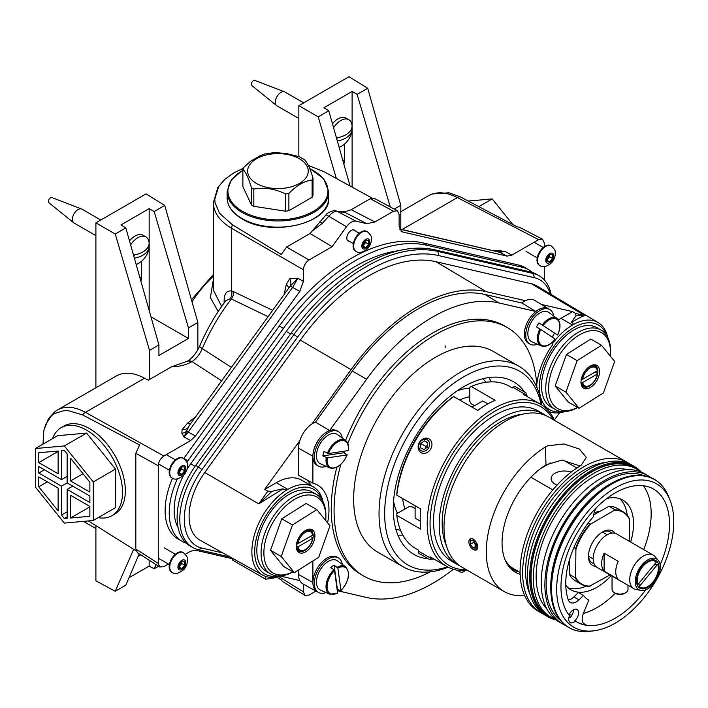 <?xml version="1.0" encoding="UTF-8"?>
<svg xmlns="http://www.w3.org/2000/svg" width="708" height="708" viewBox="0 0 708 708"><rect width="100%" height="100%" fill="white"/><g stroke="black" fill="none" stroke-linecap="round" stroke-linejoin="round"><path stroke-width="1.06" d="M178.009 364.514L171.522 366.806L148.326 380.196L144.591 378.196A59.791 34.524 -120 0 0 116.174 376.054L56.852 410.321M286.731 490.007L282.12 488.918L271.996 491.334L267.872 491.175L264.677 489.405L276.288 482.697A50.861 29.364 -60 0 1 301.723 480.174L313.29 486.856A50.861 29.364 120 0 0 287.864 489.378L286.731 490.007A50.888 29.382 120 0 0 254.34 535.106A50.888 29.382 120 0 0 262.624 575.091A50.888 29.382 120 0 0 280.005 575.967M299.82 580.587L279.952 575.993M559.541 412.773L554.346 419.968M558.426 319.91A50.861 29.364 -60 0 1 560.975 318.334L572.586 311.626L575.657 313.476L575.94 315.856L571.754 321.697L573.639 324.361L572.542 325.016A50.861 29.364 120 0 0 552.55 343.566M311.883 423.977L351.079 369.647A166.548 96.155 -60 0 1 486.175 291.652L525.38 300.714M541.301 304.396L572.586 311.626M264.677 489.405L299.82 440.695M277.828 575.967A48.87 28.214 -60 0 1 255.101 545.346A48.87 28.214 -60 0 1 288.183 492.441A48.87 28.214 -60 0 1 321.866 499.689M322.954 501.547A50.861 29.364 120 0 0 313.29 486.856M562.506 411.605A48.87 28.214 -60 0 1 539.381 387.303A48.87 28.214 -60 0 1 575.011 326.848A48.87 28.214 -60 0 1 606.552 335.327M549.045 411.543A50.861 29.364 120 0 0 564.674 411.614M607.65 337.212A50.888 29.382 120 0 0 598.189 322.591A50.888 29.382 120 0 0 573.639 324.361M355.239 230.923A6.292 3.637 120 0 0 351.265 230.392A6.292 3.637 120 0 0 346.814 238.1A6.292 3.637 120 0 0 349.265 241.278M168.398 564.037L163.884 566.639L159.804 566.975L158.256 563.382L158.256 465.784C158.592 461.634 160.468 458.386 163.884 456.014L190.62 440.588L195.461 436.022L299.794 291.43L303.396 281.35L303.396 269.748C303.741 265.606 305.617 262.358 309.033 259.986L332.087 246.685L346.495 226.719A11.771 6.797 -60 0 1 356.036 221.206L366.797 223.693L374.886 221.967L393.498 211.232L397.409 210.798L399.126 214.48L399.126 226.082L401.755 231.64L402.737 232.003L507.061 256.119L511.911 255.092L538.638 239.658L542.514 239.207L544.275 242.915L544.275 246.685M544.275 266.659L544.275 279.881M233.861 559.055L195.461 550.178L190.62 551.213L185.354 554.249M315.972 591.065L309.033 595.074L304.98 595.428L303.396 591.817L303.396 584.162M528.655 269.704A61.923 35.754 -60 0 0 522.805 267.412L427.296 245.331L423.207 242.968L518.725 265.058A61.923 35.754 -60 0 1 524.566 267.341L528.655 269.704A61.923 35.754 -60 0 1 532.345 272.421M186.248 543.16A61.923 35.754 -60 0 1 182.044 541.319L177.965 538.956A61.923 35.754 -60 0 1 172.531 478.227M183.744 458.501A61.923 35.754 -60 0 1 183.806 458.412L279.324 326.043A177.381 102.412 120 0 1 423.207 242.968M195.55 416.879L187.717 422.995L182.089 429.641L181.832 433.252L184.053 436.978L188.231 432.048L292.608 287.395L297.873 278.244L289.722 278.74A7.576 6.239 -120.6 0 1 290.068 286.289L297.873 278.244L303.396 281.35M397.409 210.798L374.16 198.284L370.266 198.736L351.239 209.718L345.185 211.639L341.141 211.754M326.149 214.754L310.077 233.49L286.598 247.039L281.28 254.455L232.383 224.763L219.453 213.143L215.064 202.718L214.798 199.028L218.63 186.62L225.047 179.142L233.667 172.964L243.348 168.23M308.219 165.398L324.158 171.779L372.019 198.045M311.37 231.693L322.237 223.401L328.574 216.551C331.645 212.807 334.583 211.108 337.389 211.462L344.92 212.365L345.185 211.639M366.797 223.693L344.92 212.365A7.974 7.779 -100.1 0 0 342.327 211.727M341.699 212.161A7.974 7.045 -80.8 0 0 339.955 211.603A7.974 7.045 -80.8 0 0 339.937 211.603L335.627 210.904A7.974 7.045 -80.8 0 0 335.344 210.869M356.036 221.206L337.389 211.462A7.974 7.045 -80.8 0 0 335.627 210.904C335.034 209.665 326.583 212.789 326.149 214.719L346.495 226.719M322.237 223.401L319.989 221.622M332.087 246.685L310.077 233.49M276.306 576.914L281.28 579.923L282.545 581.551L304.98 595.428M42.984 444.155L43.816 430.853L45.631 424.596L51.463 415.764L54.074 413.693L65.163 410.286L67.03 410.304L82.562 414.888L139.582 444.978L135.821 453.288L135.821 549.054L137.37 552.647L159.804 566.975M136.069 550.824L88.394 520.938M144.591 378.196L85.447 412.339C74.588 406.507 65.26 405.711 57.454 409.95M542.514 239.207L519.291 227.171L517.283 226.914L460.253 196.824L448.81 192.709M550.293 293.979A58.737 33.913 120 0 0 534.336 277.695L438.827 255.615A174.195 100.571 120 0 0 297.528 337.194L202.01 469.563A58.737 33.913 120 0 0 202.01 548.134L222.958 552.975M534.336 277.695L533.381 273.518L437.863 251.437A177.381 102.412 120 0 0 293.979 334.503L291.298 332.964L195.789 465.333A61.923 35.754 120 0 0 189.939 545.877L192.62 547.417A61.923 35.754 -60 0 1 198.461 466.873L293.979 334.503L297.528 337.194M438.827 255.615L437.863 251.437L435.19 249.889L530.699 271.969A61.923 35.754 120 0 1 536.549 274.261L539.222 275.801A61.923 35.754 -60 0 1 551.151 294.493M486.175 291.652L436.075 261.739A167.415 96.66 120 0 0 300.272 340.141L204.762 472.51A51.958 30.002 120 0 0 200.081 540.222L262.624 575.091M436.075 261.739L531.593 283.82A51.958 30.002 -60 0 1 536.717 285.864L598.189 322.591M195.081 466.324L190.726 463.802L286.236 331.433A170.407 98.385 -60 0 1 398.79 250.65M435.19 249.889A177.381 102.412 120 0 0 291.298 332.964M427.296 245.331A177.381 102.412 120 0 0 283.412 328.406L279.324 326.043M186.832 462.271A61.923 35.754 -60 0 1 187.894 460.775L283.412 328.406M530.699 271.969L533.381 273.518A61.923 35.754 -60 0 1 539.222 275.801M190.726 463.802A54.95 31.727 120 0 0 186.965 469.431M183.602 475.342A54.95 31.727 120 0 0 178.071 527.495M182.044 541.319A61.923 35.754 -60 0 1 177.354 478.927M230.304 557.072L198.461 549.709A61.923 35.754 -60 0 1 192.62 547.417M271.996 491.334L258.73 503.848L282.519 489.184A3.982 2.142 56.7 0 1 282.12 488.918M571.613 322.237A50.932 29.409 -60 0 1 572.153 321.972A3.982 2.451 63.5 0 1 571.754 321.697M572.153 321.972C578.365 318.264 582.587 316.131 584.808 315.591L575.94 315.856M498.494 251.809L505.202 251.561L498.441 250.464A7.576 1.239 -85.3 0 1 497.83 251.65M497.635 251.721L399.569 228.932M399.631 229.118L499.671 252.243L505.202 251.561L511.911 255.092M288.36 288.253A7.576 5.23 11.9 0 0 286.315 284.315L284.306 293.873M187.717 422.995A7.576 5.018 -128 0 0 190.912 423.296M181.832 433.252A7.576 6.204 161.7 0 0 186.567 431.207L189.337 425.481L290.068 286.289A7.576 1.071 35.8 0 1 292.608 287.395L299.794 291.43M190.62 440.588L184.053 436.978L186.567 431.207A7.576 1.071 35.8 0 1 188.231 432.048L195.461 436.022M272.483 310.254L233.613 291.669A7.974 5.124 -64.5 0 1 231.374 298.98L267.925 316.573M233.613 291.669L231.702 290.97A7.974 5.779 -75.7 0 1 230.259 298.661L231.374 298.98A132.405 76.446 -60 0 0 202.293 348.566A9.965 1.673 -156.9 0 1 199.665 346.088C206.586 329.91 215.312 314.777 225.834 300.679L230.259 298.661M213.365 201.886L213.347 202.754C213.63 212.692 219.754 221.232 231.702 228.374L231.702 290.97C226.498 290.377 223.976 293.988 224.144 301.812A7.974 4.602 180 0 1 224.631 302.298M213.347 279.456L210.409 297.599L218.197 311.555M221.675 306.431L213.356 290.13M231.321 367.293L202.293 348.566C199.771 354.354 196.355 358.699 192.036 361.593A9.965 5.753 -120 0 0 187.328 361.222A9.965 5.753 -120 0 0 187.301 361.239A9.965 5.753 -120 0 0 187.089 361.372M400.799 211.727L428.579 195.682C436.615 191.319 446.226 191.948 457.412 197.585A7.974 4.682 -62.6 0 1 460.253 196.824M415.109 505.733L415.109 518.123L420.198 521.061M487.847 403.887L482.759 400.949L472.032 407.144M459.572 399.949A72.349 41.772 -60 0 1 469.785 396.728M404.967 509.008A72.349 41.772 -60 0 1 402.648 498.547M457.244 390.798A77.331 44.648 -60 0 1 469.785 388.081M397.48 513.327A77.331 44.648 -60 0 1 393.56 501.105M445.845 347.46L445.066 345.84M141.414 261.367L141.414 277.925A8.965 5.177 -60 0 1 140.883 281.173M188.461 338.442L158.919 355.496L158.919 344.955L125.82 227.905L120.979 224.914L149.167 208.639L154.176 211.533L188.461 327.901L188.461 338.442L150.954 316.795M149.167 310.458L149.167 246.074M149.167 243.614L149.167 208.639M158.919 344.955L149.521 350.38L115.245 234.012L125.82 227.905M154.176 211.533L164.752 205.426L197.859 322.476L188.461 327.901M149.521 350.38L149.521 379.506M197.859 349.779L197.859 322.476M115.245 234.012L95.899 222.834L95.899 387.763M95.899 525.655L95.899 580.861L115.245 591.26L133.644 549.311M115.245 591.26L125.82 585.153L139.211 553.815M149.167 560.178L149.167 566.09L128.989 577.737M156.026 564.568L154.176 568.781L149.167 566.09M158.619 566.223L154.176 568.781M95.899 222.834L146.069 193.868L164.752 205.426M344.362 144.202L344.362 160.76A8.965 5.177 -60 0 1 343.822 163.999M350.035 185.956L328.76 110.74L323.928 107.749L352.106 91.474L357.124 94.368L390.285 206.966M352.106 187.098L352.106 128.909M352.106 126.449L352.106 91.474M336.335 178.443L318.184 116.838L328.76 110.74M357.124 94.368L367.7 88.261L400.799 205.311L394.241 209.09M400.799 229.215L400.799 205.311M318.184 116.838L298.838 105.669L298.838 156.53M298.838 105.669L349.009 76.703L367.7 88.261M645.669 589.844A76.73 44.303 -60 0 1 586.799 625.323A76.73 44.303 -60 0 1 576.861 622.005A76.73 44.303 -60 0 1 575.409 621.093L574.843 620.774A7.372 4.257 120 0 0 577.064 609.455A7.372 4.257 120 0 0 569.011 615.057M576.586 621.836A76.73 44.303 120 0 0 586.233 625.005L583.463 623.403M596.393 507.671A11.956 6.903 120 0 0 593.587 516.442A69.163 39.931 120 0 0 568.267 599.835A11.956 6.903 120 0 0 570.312 602.481A11.956 6.903 120 0 0 578.958 599.844L583.507 595.472A51.817 29.922 120 0 0 588.755 600.101A51.817 29.922 120 0 0 588.782 600.119L583.463 613.172A11.956 6.903 120 0 0 584.684 624.483A11.956 6.903 120 0 0 586.233 625.005M583.507 595.472L578.436 592.543L573.887 596.915A11.956 6.903 120 0 1 568.338 600.039M575.409 621.093A7.372 4.257 -60 0 1 570.25 622.553A7.372 4.257 -60 0 1 569.471 615.633A76.73 44.303 -60 0 1 581.268 526.301A76.73 44.303 -60 0 1 653.599 489.095A76.73 44.303 -60 0 1 660.148 564.763M568.931 617.358L569.772 617.845A7.372 4.257 120 0 0 573.515 609.747M568.825 627.545A85.553 49.392 -60 0 1 568.736 627.492C557.515 620.642 551.541 608.252 550.815 590.339L550.78 588.95A83.712 48.33 -60 0 1 609.933 484.139A83.712 48.33 -60 0 1 611.933 483.033L613.155 482.369A85.332 49.268 120 0 0 611.119 483.502A85.332 49.268 120 0 0 550.815 590.339A85.332 49.268 120 0 0 558.17 617.155M655.82 580.834A82.792 47.799 -60 0 1 594.339 630.757A82.792 47.799 -60 0 1 557.656 576.524A82.792 47.799 -60 0 1 615.234 487.954A82.792 47.799 -60 0 1 669.918 499.857A82.792 47.799 -60 0 1 657.422 578.055M543.054 613.836A86.703 50.056 -60 0 1 540.593 612.57A86.703 50.056 -60 0 1 527.301 543.098A86.703 50.056 -60 0 1 583.941 466.696A86.703 50.056 -60 0 1 627.297 462.404L548.656 417.003A86.703 50.056 120 0 0 505.3 421.295A86.703 50.056 120 0 0 448.668 497.697A86.703 50.056 120 0 0 461.952 567.17L504.238 591.578A86.703 50.056 -60 0 1 490.547 523.477A86.703 50.056 -60 0 1 545.443 446.978L545.992 464.882L561.984 460.076L580.1 465.979M540.593 612.57L538.062 611.101A86.703 50.056 120 0 1 524.371 543.009A86.703 50.056 120 0 1 579.268 466.51L581.268 465.156L586.304 457.395L579.339 449.005L563.887 443.96L547.726 445.783L545.443 446.978M627.297 462.404A86.703 50.056 -60 0 1 629.624 463.899M524.584 595.393A86.703 50.056 -60 0 1 504.238 591.578M473.484 539.027L476.626 549.948L474.059 549.868M470.484 546.709L470.165 538.753M648.139 475.758L644.475 473.643A85.553 49.392 120 0 0 601.703 477.882A85.553 49.392 120 0 0 545.815 553.275A85.553 49.392 120 0 0 558.922 621.828L562.586 623.943A85.553 49.392 -60 0 1 549.479 555.391A85.553 49.392 -60 0 1 605.367 479.997A85.553 49.392 -60 0 1 648.139 475.758A85.553 49.392 -60 0 1 651.095 477.714M627.447 469.661A81.57 47.091 120 0 0 593.808 476.581A81.57 47.091 120 0 0 542.496 542.408A81.57 47.091 120 0 0 546.957 609.075M555.16 619.235A85.553 49.392 -60 0 1 551.036 617.27A85.553 49.392 -60 0 1 537.921 548.718A85.553 49.392 -60 0 1 593.808 473.325A85.553 49.392 -60 0 1 636.589 469.094A85.553 49.392 -60 0 1 640.351 471.687M551.036 617.27L548.78 615.969A85.553 49.392 -60 0 1 535.664 547.417A85.553 49.392 -60 0 1 591.552 472.024A85.553 49.392 -60 0 1 634.333 467.784L636.589 469.094M553.275 618.438A85.898 49.595 -60 0 1 534.31 551.479A85.898 49.595 -60 0 1 591.552 471.74A85.898 49.595 -60 0 1 638.713 470.448M641.315 472.077A86.703 50.056 120 0 0 634.341 466.466A86.703 50.056 120 0 0 590.994 470.767A86.703 50.056 120 0 0 534.354 547.16A86.703 50.056 120 0 0 547.638 616.641A86.703 50.056 120 0 0 555.984 619.881M634.341 466.466L632.085 465.165A86.703 50.056 120 0 0 588.737 469.466A86.703 50.056 120 0 0 532.097 545.859A86.703 50.056 120 0 0 545.39 615.341L547.638 616.641M598.322 511.601A31.887 18.408 -60 0 1 599.623 511.548M569.25 563.913A31.887 18.408 -60 0 1 568.71 562.878M568.648 562.692A33.037 19.072 120 0 0 569.028 563.701A33.037 19.072 120 0 0 569.25 564.223M599.933 511.371A33.037 19.072 120 0 0 599.189 511.459A33.037 19.072 120 0 0 594.109 512.875M619.615 498.653A51.817 29.922 -60 0 1 627.217 515.274M586.348 586.065A51.817 29.922 -60 0 1 568.143 587.79M643.324 485.732A76.73 44.303 -60 0 1 643.722 549.62M615.332 593.269A76.73 44.303 -60 0 1 583.348 613.464M572.002 615.013A76.73 44.303 -60 0 1 569.117 614.827M606.809 498.52A51.817 29.922 -60 0 1 622.819 500.096A51.817 29.922 -60 0 1 630.633 542.062M611.252 575.631A51.817 29.922 -60 0 1 571.002 589.852A51.817 29.922 -60 0 1 565.789 585.277M605.862 462.395A82.517 47.64 120 0 0 583.941 470.112A82.517 47.64 120 0 0 529.867 594.012M522.424 414.224A82.517 47.64 120 0 0 500.512 421.941A82.517 47.64 120 0 0 446.438 545.841M459.625 565.665A86.703 50.056 -60 0 1 457.164 564.4A86.703 50.056 -60 0 1 443.872 494.927A86.703 50.056 -60 0 1 500.512 418.525A86.703 50.056 -60 0 1 543.859 414.233A86.703 50.056 -60 0 1 546.187 415.729M457.164 564.4L451.527 561.143A86.703 50.056 -60 0 1 438.234 491.671A86.703 50.056 -60 0 1 494.874 415.269A86.703 50.056 -60 0 1 538.222 410.976L543.859 414.233M545.992 464.882A64.375 37.17 120 0 0 505.229 521.681A64.375 37.17 120 0 0 515.397 572.241A64.375 37.17 120 0 0 520.15 574.276M466.43 569.754A91.686 52.932 -60 0 1 431.712 505.671A91.686 52.932 -60 0 1 494.874 411.206A91.686 52.932 -60 0 1 553.134 419.587M554.55 420.402A93.677 54.082 120 0 0 540.301 404.126A93.677 54.082 120 0 0 493.467 408.764A93.677 54.082 120 0 0 432.269 491.308A93.677 54.082 120 0 0 446.624 566.373A93.677 54.082 120 0 0 467.855 570.568M474.537 405.693L471.201 403.764L469.785 401.303L469.785 387.311L471.201 386.488A93.677 54.082 -60 0 1 509.3 386.223L512.256 387.931M471.201 386.488L495.158 400.321A93.677 54.082 120 0 0 486.423 404.693A93.677 54.082 120 0 0 477.679 410.41L453.722 396.577L452.315 397.4A91.686 52.932 120 0 0 396.816 493.529L396.799 495.166A93.677 54.082 -60 0 1 453.722 396.577M396.799 495.166L420.756 508.999A93.677 54.082 120 0 0 420.756 529.177L396.799 515.344L396.816 513.707L408.932 506.716L411.764 506.707L415.109 508.636M418.587 550.178L415.623 548.47A93.677 54.082 -60 0 1 396.799 515.344M560.249 620.146A83.712 48.33 -60 0 1 551.647 552.16A83.712 48.33 -60 0 1 605.367 481.502A83.712 48.33 -60 0 1 643.678 475.634M565.754 625.518A85.553 49.392 -60 0 1 562.586 623.943M520.106 572.436L513.53 568.639A62.18 35.904 -60 0 1 505.025 559.718M552.833 489.892L530.894 477.227M563.48 460.262L576.905 468.023M540.443 468.705L550.541 462.873M571.206 472.112A13.248 7.646 -0 0 0 554.984 473.245A13.248 7.646 -0 0 0 551.107 478.661A13.248 7.646 -0 0 0 554.984 484.068A13.248 7.646 -0 0 0 557.107 485.06M511.291 569.179A63.782 36.825 120 0 0 518.645 571.586M517.114 570.71A62.985 36.365 -60 0 1 508.955 566.612M627.996 585.304L627.996 589.463A7.974 4.602 180 0 1 627.961 589.906A7.974 4.602 180 0 1 625.66 592.72A7.974 4.602 180 0 1 614.385 592.72A7.974 4.602 180 0 1 612.048 589.463L612.048 575.728M614.385 592.72L615.597 593.419A6.257 3.611 0 0 0 624.447 593.419L625.66 592.72M653.776 565.214L657.644 564.241L639.289 586.507L639.005 583.144M637.935 584.445L656.281 562.179A14.948 8.629 120 0 0 655.263 561.4A14.948 8.629 120 0 0 655.201 561.364A14.948 8.629 120 0 0 647.731 562.108A14.948 8.629 120 0 0 637.156 580.418A14.948 8.629 120 0 0 637.873 584.41L637.935 584.445A14.948 8.629 120 0 1 642.014 567.453A14.948 8.629 120 0 1 655.263 561.4L655.201 561.364M639.236 586.481A14.948 8.629 120 0 0 640.253 587.259A14.948 8.629 120 0 0 640.289 587.277A14.948 8.629 120 0 0 653.555 581.241A14.948 8.629 120 0 0 657.644 564.241M639.289 586.507A14.948 8.629 120 0 0 640.315 587.286L640.253 587.259M464.979 570.745A6.576 3.797 -60 0 1 460.483 572.011A6.576 3.797 -60 0 1 459.306 570.498M447.429 566.825A111.811 64.552 -60 0 1 384.851 507.309A111.811 64.552 -60 0 1 458.262 380.161A111.811 64.552 -60 0 1 541.098 404.595M428.482 558.886A99.651 57.534 -60 0 1 415.145 555.063A99.651 57.534 -60 0 1 393.259 508.76A99.651 57.534 -60 0 1 437.571 407.631A99.651 57.534 -60 0 1 514.769 382.515A99.651 57.534 -60 0 1 524.743 392.152M526.38 394.666A99.651 57.534 -60 0 1 527.566 396.772M433.889 559.019A99.651 57.534 -60 0 1 431.473 559.046M541.797 405.038A115.802 66.853 120 0 0 518.805 366.169A115.802 66.853 120 0 0 403.011 433.022A115.802 66.853 120 0 0 403.011 566.736A115.802 66.853 120 0 0 448.173 567.205M403.011 566.736L377.647 552.09A115.802 66.853 -60 0 1 377.638 418.375A115.802 66.853 -60 0 1 493.441 351.522L518.805 366.169M430.367 571.816A143.503 82.854 -60 0 1 363.788 576.082A143.503 82.854 -60 0 1 334.07 510.388A143.503 82.854 -60 0 1 340.822 464.475M344.415 452.89A143.503 82.854 -60 0 1 345.035 451.076M347.849 443.474A143.503 82.854 -60 0 1 507.291 327.53A143.503 82.854 -60 0 1 536.885 387.32M363.788 576.082L360.974 574.454A143.503 82.854 -60 0 1 331.256 508.76A143.503 82.854 -60 0 1 336.804 467.315M345.566 440.491A143.503 82.854 -60 0 1 504.477 325.901L507.291 327.53M552.55 342.106L552.55 344.823A54.56 31.497 120 0 0 536.753 384.922M552.55 337.335L552.55 336.433M549.098 309.166A19.983 11.54 120 0 0 548.532 308.776A19.983 11.54 120 0 0 535.841 311.458L498.866 302.918A163.088 94.155 120 0 0 366.576 379.293L329.601 430.535A19.983 11.54 -60 0 0 312.892 456.218L312.892 483.183A54.56 31.497 120 0 1 317.326 484.918A54.56 31.497 120 0 1 327.556 522.814M329.601 430.535L315.458 422.127L352.345 371.001A163.433 94.359 -60 0 1 484.918 294.466L521.805 302.989A20.328 11.735 -60 0 1 534.62 300.342L548.532 308.776M521.805 302.989L535.841 311.458M312.892 560.993L312.892 582.507A19.983 11.54 120 0 0 317.157 591.72A19.983 11.54 120 0 0 317.768 592.021M317.157 591.72L302.891 583.888A20.328 11.735 -60 0 1 298.555 574.507L298.555 570.02M337.274 590.667L366.576 597.446A163.088 94.155 120 0 0 453.359 569.276M315.458 422.127A20.328 11.735 120 0 0 298.555 448.226L298.555 475.334L312.892 483.183M306.891 479.9A54.215 31.302 -60 0 1 311.104 485.591M344.132 452.713L347.009 454.943L327.291 457.89L322.83 455.89L344.132 452.713A16.24 9.381 -60 0 0 344.672 451.129M347.026 454.571L347.009 454.943A15.063 8.691 -60 0 1 334.034 467.917A15.063 8.691 -60 0 1 327.291 457.89M348.177 450.607L328.468 453.545A15.063 8.691 -60 0 1 341.433 440.58A15.063 8.691 -60 0 1 348.177 450.607M322.83 455.89A16.24 9.381 -60 0 1 324.007 451.554L328.468 453.545M326.238 457.669A15.85 9.151 120 0 0 329.795 467.935L320.503 463.82A16.939 9.779 -60 0 1 318.158 447.713A16.939 9.779 -60 0 1 332.601 433.5A16.939 9.779 -60 0 1 337.415 434.535L345.619 440.526A15.85 9.151 120 0 0 341.114 439.562A15.85 9.151 120 0 0 327.415 453.332M334.105 565.134L337.893 568.143L340.929 590.419L340.495 590.72L337.389 589.198L334.105 565.134A16.24 9.381 -60 0 0 330.76 567.63L333.946 569.745A15.85 9.151 120 0 0 326.131 588.507A15.85 9.151 120 0 0 329.795 594.216L337.451 593.26M337.893 568.143A15.063 8.691 -60 0 1 348.274 572.666A15.063 8.691 -60 0 1 340.929 590.419L340.495 590.72M334.539 570.639A15.063 8.691 -60 0 0 327.202 588.392A15.063 8.691 -60 0 0 337.583 592.915L337.15 593.216L337.583 592.915L334.539 570.639L333.946 569.745M329.795 594.216L320.503 590.109A16.939 9.779 -60 0 1 316.582 584.003A16.939 9.779 -60 0 1 323.397 565.524A16.939 9.779 -60 0 1 337.415 560.816L345.619 566.816A15.85 9.151 120 0 0 337.291 567.25M538.974 322.892L557.532 334.911L538.974 322.892A16.24 9.381 -60 0 0 536.496 326.981L539.832 328.928A15.85 9.151 120 0 0 540.408 345.451A15.85 9.151 120 0 0 541.195 345.885C545.726 347.38 550.373 345.123 555.16 339.105M543.213 325.397A15.063 8.691 -60 0 1 556.93 319.326A15.063 8.691 -60 0 1 557.532 334.911L557.4 334.866M540.735 329.486A15.063 8.691 -60 0 0 541.337 345.07A15.063 8.691 -60 0 0 555.054 338.999L539.832 328.928M554.444 333.176A16.24 9.381 -60 0 1 552.125 337.052M541.195 345.885L531.903 341.769A16.939 9.779 -60 0 1 531.062 341.309A16.939 9.779 -60 0 1 531.788 321.22A16.939 9.779 -60 0 1 548.806 312.485L557.019 318.476A15.85 9.151 120 0 0 542.31 324.839M342.327 438.119A19.93 11.505 120 0 0 338.397 431.615L336.99 430.8A19.93 11.505 120 0 0 321.627 436.146A19.93 11.505 120 0 0 312.927 456.2A19.93 11.505 120 0 0 317.06 465.324L318.467 466.138A19.93 11.505 120 0 0 326.069 466.289M338.397 431.615A19.93 11.505 120 0 0 323.043 436.96A19.93 11.505 120 0 0 314.343 457.014A19.93 11.505 120 0 0 318.467 466.138M342.327 564.409A19.93 11.505 120 0 0 338.397 557.895L336.99 557.081A19.93 11.505 120 0 0 321.627 562.426A19.93 11.505 120 0 0 312.927 582.48A19.93 11.505 120 0 0 317.06 591.605L318.467 592.419A19.93 11.505 120 0 0 326.069 592.569M338.397 557.895A19.93 11.505 120 0 0 323.043 563.241A19.93 11.505 120 0 0 314.343 583.295A19.93 11.505 120 0 0 318.467 592.419M553.727 316.069A19.93 11.505 120 0 0 549.797 309.564L548.39 308.75A19.93 11.505 120 0 0 533.027 314.095A19.93 11.505 120 0 0 524.327 334.149A19.93 11.505 120 0 0 528.46 343.274L529.867 344.088A19.93 11.505 120 0 0 537.469 344.238M549.797 309.564A19.93 11.505 120 0 0 534.443 314.91A19.93 11.505 120 0 0 525.743 334.964A19.93 11.505 120 0 0 529.867 344.088M579.047 408.295L603.428 392.949L614.668 361.434L601.526 345.274L577.144 360.629L565.904 392.135L579.047 408.295L568.338 402.109L555.187 385.949L565.904 392.135M577.144 360.629L566.427 354.442L590.817 339.097L601.526 345.274M566.427 354.442L555.187 385.949M580.994 382.639A13.151 7.593 120 0 0 590.569 387.365A13.151 7.593 120 0 0 599.587 371.257A13.151 7.593 120 0 0 590.286 366.045A13.151 7.593 120 0 0 580.985 382.161A13.151 7.593 120 0 0 580.994 382.639M589.852 366.31A11.956 6.903 -60 0 1 595.419 365.939A11.956 6.903 -60 0 1 595.419 379.754A11.956 6.903 -60 0 1 583.463 386.656A11.956 6.903 -60 0 1 580.994 381.647M577.613 407.472A43.852 25.32 -60 0 1 548.603 390.099A43.852 25.32 -60 0 1 578.879 335.211A43.852 25.32 -60 0 1 610.579 352.699A43.852 25.32 -60 0 1 610.438 356.23M610.579 352.699L610.579 351.071A45.843 26.47 120 0 0 601.083 330.087A45.843 26.47 120 0 0 565.09 343.088A45.843 26.47 120 0 0 545.788 390.17A45.843 26.47 120 0 0 555.249 409.49A45.843 26.47 120 0 0 577.666 407.498M555.249 409.49L551.019 407.047A45.843 26.47 -60 0 1 541.558 387.727A45.843 26.47 -60 0 1 560.86 340.645A45.843 26.47 -60 0 1 596.862 327.645L601.083 330.087M581.321 379.116L582.666 379.231L597.34 370.762L597.348 370.107A11.363 6.558 120 0 0 595.118 366.461A11.363 6.558 120 0 0 587.029 368.841A11.363 6.558 120 0 0 581.534 379.24M581.135 380.116L595.092 372.054L597.348 373.364L597.34 374.019L582.666 382.488L581.038 382.205M597.34 374.019A10.567 6.098 -60 0 1 590.003 385.249A10.567 6.098 -60 0 1 582.666 382.488M582.666 379.231A10.567 6.098 -60 0 1 590.003 368.001A10.567 6.098 -60 0 1 597.34 370.762M581.534 382.488A11.363 6.558 120 0 0 583.764 386.134A11.363 6.558 120 0 0 589.437 385.577A11.363 6.558 120 0 0 589.729 385.4M294.36 572.657L318.75 557.311L329.99 525.796L316.839 509.636L292.457 524.982L281.218 556.497L294.36 572.657L283.651 566.471L270.509 550.311L281.218 556.497M292.457 524.982L281.749 518.805L306.13 503.45L316.839 509.636M281.749 518.805L270.509 550.311M296.307 546.992A13.151 7.593 120 0 0 305.883 551.718A13.151 7.593 120 0 0 314.901 535.62A13.151 7.593 120 0 0 305.599 530.407A13.151 7.593 120 0 0 296.298 546.514A13.151 7.593 120 0 0 296.307 546.992M305.166 530.673A11.956 6.903 -60 0 1 310.732 530.301A11.956 6.903 -60 0 1 310.732 544.107A11.956 6.903 -60 0 1 298.776 551.019A11.956 6.903 -60 0 1 296.307 546.01M292.926 571.825A43.852 25.32 -60 0 1 263.916 554.461A43.852 25.32 -60 0 1 294.192 499.574A43.852 25.32 -60 0 1 325.892 517.061A43.852 25.32 -60 0 1 325.751 520.592M325.892 517.061L325.892 515.433A45.843 26.47 120 0 0 316.405 494.45A45.843 26.47 120 0 0 280.403 507.45A45.843 26.47 120 0 0 261.102 554.532A45.843 26.47 120 0 0 270.562 573.852A45.843 26.47 120 0 0 292.988 571.86M270.562 573.852L266.332 571.409A45.843 26.47 -60 0 1 256.871 552.09A45.843 26.47 -60 0 1 276.182 505.008A45.843 26.47 -60 0 1 312.175 492.007L316.405 494.45M296.634 543.479L297.988 543.594L312.653 535.124L312.662 534.469A11.363 6.558 120 0 0 310.44 530.823A11.363 6.558 120 0 0 302.351 533.204A11.363 6.558 120 0 0 296.847 543.594M296.457 544.479L310.414 536.416L312.662 537.717L312.653 538.381L297.988 546.85L296.351 546.567M312.653 538.381A10.567 6.098 -60 0 1 305.325 549.612A10.567 6.098 -60 0 1 297.988 546.85M297.988 543.594A10.567 6.098 -60 0 1 305.325 532.363A10.567 6.098 -60 0 1 312.653 535.124M296.847 546.85A11.363 6.558 120 0 0 299.077 550.497A11.363 6.558 120 0 0 304.759 549.939A11.363 6.558 120 0 0 305.042 549.762M477.316 544.54A6.257 3.611 60 0 1 473.316 549.514A6.257 3.611 60 0 1 468.882 541.85A6.257 3.611 60 0 1 472.351 538.859A6.257 3.611 60 0 1 477.316 544.54M470.643 540.708L473.59 540.815L476.254 544.505L475.98 548.089L473.041 547.992L470.369 544.302L470.643 540.708M474.413 541.956L470.369 544.302M476.13 546.204L473.041 547.992M512.698 387.17L526.504 395.144L525.885 392.807L515.035 386.541L512.698 387.17M430.853 448.704A7.974 6.514 -60 0 0 429.03 438.845A7.974 6.514 -60 0 0 419.41 442.491A7.974 6.514 -60 0 0 421.065 452.651A7.974 6.514 -60 0 0 430.853 448.704M428.747 447.571A6.257 5.115 120 0 1 419.366 448.881A6.257 5.115 120 0 1 424.455 439.305A6.257 5.115 120 0 1 428.747 447.571M424.384 440.88L427.738 442.589L427.544 446.96L423.995 449.624L420.649 447.916L420.844 443.544L424.384 440.88L427.729 442.81M427.614 445.314L425.827 446.421L425.915 448.182M425.827 446.421L420.844 443.544M429.614 559.541L431.951 558.913L418.145 550.948L418.773 553.284L429.614 559.541L418.773 553.284M428.013 558.621L420.375 554.205M590.339 586.047A41.453 23.939 -60 0 1 575.648 577.215L575.356 577.834A41.852 24.169 120 0 0 581.339 584.312A41.852 24.169 120 0 0 589.383 586.268L610.022 574.923M593.702 514.902L608.269 506.663L609.225 506.441L615.146 509.857L590.897 523.893L589.941 524.115L588.153 523.079M581.339 584.312L575.418 580.896A41.852 24.169 -60 0 1 569.444 574.418L569.285 560.4M575.356 577.834L569.444 574.418M609.225 506.441A41.852 24.169 -60 0 1 617.27 508.397L623.19 511.813A41.852 24.169 120 0 0 615.146 509.857M614.748 510.406A41.453 23.939 -60 0 1 629.447 519.238L629.173 518.291A41.852 24.169 120 0 0 623.19 511.813M589.941 524.115A41.852 24.169 120 0 0 575.622 548.576L575.896 549.523A41.453 23.939 -60 0 1 590.897 523.893M573.896 547.576L575.622 548.576M629.253 541.266L629.447 519.238M575.896 549.523L575.648 577.215M594.056 563.656A17.939 10.354 -60 0 1 592.171 562.949A17.939 10.354 -60 0 1 588.472 555.514M601.827 532.389A17.939 10.354 -60 0 1 610.11 531.876A17.939 10.354 -60 0 1 611.659 533.159M614.916 533.274A19.93 11.505 120 0 0 602.543 531.956A19.93 11.505 120 0 0 588.454 556.364A19.93 11.505 120 0 0 595.782 566.409M604.101 571.135A19.381 11.186 -60 0 1 604.101 553.143L618.19 561.276A19.381 11.186 120 0 0 618.19 579.277L604.101 571.135L604.101 553.143M660.325 567.099A17.735 10.239 120 0 0 658.175 560.232A17.735 10.239 120 0 0 638.917 569.223A17.735 10.239 120 0 0 640.758 590.401A17.735 10.239 120 0 0 653.67 583.746A17.735 10.239 120 0 0 660.325 567.099M659.06 567.834A15.948 9.204 120 0 0 647.785 561.329A15.948 9.204 120 0 0 636.51 580.852A15.948 9.204 120 0 0 647.785 587.366A15.948 9.204 120 0 0 659.06 567.834M645.121 563.612A8.372 4.832 120 0 0 644.669 563.63M658.175 560.232L654.803 556.417A19.381 11.186 120 0 0 653.139 555.054L616.606 533.965A19.381 11.186 120 0 0 597.225 545.151A19.381 11.186 120 0 0 597.225 567.533L633.757 588.622A19.381 11.186 120 0 0 635.766 589.383L640.758 590.401M653.139 555.054A19.381 11.186 120 0 0 633.757 566.241A19.381 11.186 120 0 0 633.757 588.622M539.655 265.456A11.363 6.558 -60 0 1 539.363 265.305A11.363 6.558 -60 0 1 537.009 260.11A11.363 6.558 -60 0 1 541.974 248.676A11.363 6.558 -60 0 1 550.727 245.632A11.363 6.558 -60 0 1 551.001 245.809M546.877 261.659L546.877 257.898L549.7 254.393L552.514 254.65L552.514 258.402L549.7 261.916L546.877 261.659M546.762 260.217L549.585 256.712L552.514 258.402M546.877 260.287L549.7 261.916M549.585 256.712L549.337 254.845M171.823 477.82A11.363 6.558 -60 0 1 171.531 477.67A11.363 6.558 -60 0 1 169.177 472.475A11.363 6.558 -60 0 1 174.141 461.041A11.363 6.558 -60 0 1 182.894 457.996A11.363 6.558 -60 0 1 183.168 458.173M179.044 474.024L179.044 470.271L181.868 466.758L184.682 467.015L184.682 470.776L181.868 474.28L179.044 474.024M178.929 472.59L181.752 469.077L184.682 470.776M179.044 472.652L181.868 474.28M181.752 469.077L181.505 467.209M171.823 572.214A11.363 6.558 -60 0 1 171.531 572.064A11.363 6.558 -60 0 1 169.177 566.86A11.363 6.558 -60 0 1 174.141 555.426A11.363 6.558 -60 0 1 182.894 552.382A11.363 6.558 -60 0 1 183.168 552.559M179.044 568.418L179.044 564.657L181.868 561.152L184.682 561.4L184.682 565.161L181.868 568.666L179.044 568.418M178.929 566.975L181.752 563.471L184.682 565.161M179.044 567.037L181.868 568.666M181.752 563.471L181.505 561.603M133.502 255.084A21.213 12.248 0 0 0 149.114 243.455A14.903 8.602 -60 0 1 149.202 245.304A14.903 8.602 -60 0 1 149.114 246.711A21.213 12.248 180 0 1 149.069 247.34A21.213 12.248 180 0 1 134.387 258.19M133.662 255.632L135.131 254.783M147.839 247.446L149.114 246.711M130.626 244.906A15.948 9.204 -60 0 1 145.866 236.861A15.948 9.204 -60 0 1 149.105 242.791A21.302 21.302 0 0 1 149.202 245.304M149.069 247.34A21.302 21.302 0 0 1 136.679 264.314A15.948 9.204 -60 0 1 136.175 264.526M129.502 240.932A15.948 9.204 -60 0 1 143.043 235.233L145.866 236.861M95.899 235.622L74.03 223.002A7.974 4.602 -60 0 1 73.685 222.763A7.974 4.602 -60 0 1 72.375 219.347A7.974 4.602 -60 0 1 75.623 211.586A7.974 4.602 -60 0 1 81.624 209.01A7.974 4.602 -60 0 1 82.004 209.196L100.766 220.029M73.685 222.763L48.887 202.718A2.991 1.726 -60 0 1 48.401 201.444A2.991 1.726 -60 0 1 49.622 198.523A2.991 1.726 -60 0 1 51.87 197.559L81.624 209.01M336.45 137.91A21.213 12.248 0 0 0 352.053 126.289A14.903 8.602 -60 0 1 352.142 128.13A14.903 8.602 -60 0 1 352.053 129.546A21.213 12.248 180 0 1 352.009 130.175A21.213 12.248 180 0 1 337.327 141.016M336.601 138.467L338.079 137.618M350.787 130.281L352.053 129.546M333.574 127.741A15.948 9.204 -60 0 1 348.805 119.687A15.948 9.204 -60 0 1 352.044 125.617A21.302 21.302 0 0 1 352.142 128.13M352.009 130.175A21.302 21.302 0 0 1 339.619 147.14A15.948 9.204 -60 0 1 339.123 147.352M332.45 123.767A15.948 9.204 -60 0 1 345.991 118.059L348.805 119.687M298.838 118.457L276.97 105.837A7.974 4.602 -60 0 1 276.624 105.598A7.974 4.602 -60 0 1 275.324 102.182A7.974 4.602 -60 0 1 278.571 94.412A7.974 4.602 -60 0 1 284.572 91.845A7.974 4.602 -60 0 1 284.943 92.022L303.705 102.855M276.624 105.598L251.836 85.553A2.991 1.726 -60 0 1 251.34 84.27A2.991 1.726 -60 0 1 252.561 81.358A2.991 1.726 -60 0 1 254.809 80.393L284.572 91.845M355.735 251.216A11.363 6.558 -60 0 1 355.451 251.066A11.363 6.558 -60 0 1 353.097 245.862A11.363 6.558 -60 0 1 358.053 234.436A11.363 6.558 -60 0 1 366.806 231.392A11.363 6.558 -60 0 1 367.089 231.56M362.965 247.419L362.965 243.658L365.779 240.154L368.603 240.41L368.603 244.163L365.779 247.667L362.965 247.419M362.85 245.977L365.664 242.472L368.603 244.163M362.965 246.048L365.779 247.667M365.664 242.472L365.416 240.605M251.411 187.655L251.411 204.904L242.879 186.576L242.879 169.327C245.72 171.885 248.561 177.991 251.411 187.655A35.878 20.709 180 0 0 253.827 189.054C264.411 187.133 274.996 188.762 285.581 193.957L285.581 211.205L253.827 206.302L253.827 189.054M312.122 180.009L312.122 197.258L288.891 210.692L288.891 193.443C296.634 185.407 304.378 180.929 312.122 180.009A35.878 20.709 180 0 0 312.998 178.106C310.157 168.442 307.316 162.327 304.475 159.778M312.122 197.258A35.878 20.709 180 0 0 312.998 195.355L312.998 178.106M299.236 156.707L286.174 153.486L274.359 152.539M242.879 169.327A35.878 20.709 180 0 1 243.764 167.415L250.455 161.309L260.305 155.61L264.358 154.061M288.891 210.692A35.878 20.709 180 0 1 285.581 211.205M288.891 193.443A35.878 20.709 180 0 1 285.581 193.957M253.827 206.302A35.878 20.709 180 0 1 251.411 204.904M89.872 506.424L89.872 516.291L70.526 518.017L70.526 495.255L89.872 506.424M70.526 518.017L89.872 506.857M35.4 448.536L35.4 487.104L64.322 523.088L93.252 520.504L115.519 507.645L115.519 469.077L86.597 433.092L57.667 435.677L35.4 448.536L64.322 445.952L86.597 433.092M93.252 520.504L93.252 481.936L115.519 469.077M93.252 481.936L64.322 445.952M38.781 476.926L58.127 488.095L58.127 510.857L38.781 486.794L38.781 476.926M38.781 486.794L47.33 481.865M44.418 469.767L38.781 473.024L38.781 466.51L61.508 479.635L61.508 450.713L64.322 450.456L67.145 453.961L67.145 482.891L89.872 496.007L89.872 502.521L67.145 489.396L72.782 486.139M61.508 479.635L67.145 476.378M67.145 489.396L67.145 518.327L64.322 518.575L67.145 516.946M64.322 518.575L61.508 515.07L67.145 511.813M61.508 515.07L61.508 486.139L67.145 482.891M61.508 486.139L38.781 473.024M89.872 482.236L89.872 492.104L70.526 480.936L70.526 458.173L89.872 482.236M70.526 480.936L83.022 473.723M38.781 452.739L58.127 451.014L58.127 473.776L38.781 462.607L38.781 452.739M58.127 451.439L38.781 462.607M52.587 438.606A50.826 29.347 60 0 1 61.18 427.65A50.826 29.347 60 0 1 112.006 456.987A50.826 29.347 60 0 1 112.006 515.672A50.826 29.347 60 0 1 98.208 517.636M61.18 427.65L64.003 426.021A50.826 29.347 60 0 1 114.82 455.359A50.826 29.347 60 0 1 114.82 514.043L112.006 515.672M468.298 201.054L492.193 198.921L478.865 206.612M492.193 198.921L512.787 224.533M265.712 576.436L265.712 579.232L232.312 559.948L232.312 558.692M277.2 577.454L265.712 579.232M287.864 489.378L276.288 482.697M572.542 325.016L560.975 318.334M163.884 456.014L85.447 412.339A7.974 4.841 -60.9 0 0 82.562 414.888M171.522 366.806C179.31 366.629 186 364.974 191.602 361.85L192.036 361.593L221.586 380.789M191.602 361.85A9.965 5.753 -120 0 0 186.868 361.487A9.965 5.753 -120 0 0 186.77 361.549M374.886 221.967L351.239 209.718M309.033 259.986L286.598 247.039M303.396 591.817L278.483 576.418M522.805 267.412L518.725 265.058M370.266 198.736L393.498 211.232M290.59 333.946L286.236 331.433M202.01 469.563L195.789 465.333M187.894 460.775L183.806 458.412M232.383 224.763A7.974 4.761 -60 0 0 231.702 228.374L303.396 269.748M289.722 278.74L286.315 284.315M202.01 548.134L198.461 549.709M267.872 491.175L258.73 503.848L204.762 472.51M351.079 369.647L300.272 340.141M575.657 313.476L584.808 315.591L531.593 283.82M282.519 489.184A50.932 29.409 -60 0 1 283.058 488.839M158.256 563.382L135.821 549.054M135.821 453.288L158.256 465.784M498.441 250.464L493.193 250.579M507.061 256.119L499.671 252.243A7.576 6.089 -77 0 0 498.494 251.8M402.737 232.003L400.896 231.047M187.797 427.871A7.576 6.115 21.7 0 1 182.089 429.641M224.144 301.812L224.144 302.971M192.01 301.803A87.279 50.392 -60 0 1 213.347 276.2M402.109 229.525L457.412 197.585L538.638 239.658M139.68 276.925L141.414 277.925M342.628 159.76L344.362 160.76M578.958 599.844L573.887 596.915M661.909 485.564A85.553 49.392 120 0 0 654.475 479.413A85.553 49.392 120 0 0 611.694 483.653A85.553 49.392 120 0 0 555.807 559.046A85.553 49.392 120 0 0 568.922 627.598L568.736 627.492A85.553 49.392 -60 0 1 555.621 558.939A85.553 49.392 -60 0 1 611.508 483.546A85.553 49.392 -60 0 1 654.289 479.307A85.553 49.392 -60 0 1 654.378 479.36M640.05 475.334A85.332 49.268 120 0 0 613.155 482.369C629.031 474.041 642.74 473.015 654.289 479.307L654.475 479.413C660.653 483.024 665.299 488.617 668.423 496.193A85.447 49.33 -60 0 0 611.977 483.909A85.447 49.33 -60 0 0 552.559 575.321A85.447 49.33 -60 0 0 590.419 631.297C582.303 632.377 575.135 631.147 568.922 627.598A85.553 49.392 120 0 0 577.967 630.97M484.918 294.466L498.866 302.918M298.555 574.507L312.892 582.507M298.555 448.226L312.892 456.218M352.345 371.001L366.576 379.293M400.524 530.221A87.836 50.71 -60 0 1 395.896 529.274M482.803 378.736A87.836 50.71 -60 0 1 485.945 382.276M549.24 254.969A6.381 3.682 -60 0 1 546.877 259.172M546.877 258.314A5.983 3.451 120 0 0 548.098 256.385M539.93 265.633C542.779 267.792 546.691 266.819 551.682 262.712C554.479 259.517 555.638 255.818 555.16 251.623C555.63 250.8 554.337 248.915 551.293 245.959A11.363 6.558 120 0 0 542.54 248.995A11.363 6.558 120 0 0 537.576 260.429A11.363 6.558 120 0 0 539.93 265.633L539.363 265.305M545.753 260.429A5.584 3.221 -60 0 1 551.674 253.066A5.584 3.221 -60 0 1 551.674 260.96A5.584 3.221 -60 0 1 545.753 260.429M181.407 467.333A6.381 3.682 -60 0 1 179.044 471.537M179.044 470.678A5.983 3.451 120 0 0 180.266 468.749M172.097 477.997C174.947 480.157 178.858 479.183 183.85 475.077C186.647 471.882 187.806 468.183 187.328 463.988C187.797 463.165 186.505 461.28 183.461 458.324A11.363 6.558 120 0 0 174.699 461.368A11.363 6.558 120 0 0 169.743 472.802A11.363 6.558 120 0 0 172.097 477.997L171.531 477.67M177.92 472.802A5.584 3.221 -60 0 1 183.841 465.439A5.584 3.221 -60 0 1 183.841 473.325A5.584 3.221 -60 0 1 177.92 472.802M181.407 561.718A6.381 3.682 -60 0 1 179.044 565.922M179.044 565.064A5.983 3.451 120 0 0 180.266 563.143M172.097 572.383C174.947 574.542 178.858 573.568 183.85 569.462C186.647 566.267 187.806 562.568 187.328 558.373C187.797 557.559 186.505 555.665 183.461 552.709A11.363 6.558 120 0 0 174.699 555.753A11.363 6.558 120 0 0 169.743 567.188A11.363 6.558 120 0 0 172.097 572.383L171.531 572.064M177.92 567.188A5.584 3.221 -60 0 1 183.841 559.824A5.584 3.221 -60 0 1 183.841 567.71A5.584 3.221 -60 0 1 177.92 567.188M365.319 240.72A6.381 3.682 -60 0 1 362.965 244.924M362.965 244.074A5.983 3.451 120 0 0 364.178 242.145M356.009 251.393C358.859 253.553 362.779 252.579 367.762 248.464C370.567 245.269 371.727 241.578 371.249 237.375C371.709 236.561 370.417 234.675 367.372 231.711A11.363 6.558 120 0 0 358.62 234.755A11.363 6.558 120 0 0 353.664 246.189A11.363 6.558 120 0 0 356.009 251.393L355.451 251.066M361.832 246.189A5.584 3.221 -60 0 1 367.753 238.826A5.584 3.221 -60 0 1 367.753 246.72A5.584 3.221 -60 0 1 361.832 246.189M256.535 183.487A30.294 17.488 180 0 1 260.155 156.955A30.294 17.488 180 0 1 304.971 163.212A30.294 17.488 180 0 1 287.183 187.77A30.294 17.488 180 0 1 256.535 183.487M309.723 168.663A50.029 28.886 180 0 1 314.998 210.364A50.029 28.886 180 0 1 242.587 211.4A50.029 28.886 180 0 1 231.799 179.805A50.029 28.886 180 0 1 242.879 170.363M242.879 170.097L231.251 179.859L227.118 191.62A50.826 29.347 0 0 0 242.03 212.373A50.826 29.347 0 0 0 297.404 218.719A50.826 29.347 0 0 0 328.769 191.62L323.698 178.655L309.591 168.371M242.03 218.56A50.826 29.347 180 0 1 227.118 197.798C227.356 206.081 232.383 213.117 242.189 218.922C271.332 237.552 330.963 223.392 328.769 197.798A50.826 29.347 180 0 1 297.404 224.905A50.826 29.347 180 0 1 242.03 218.56M178.009 364.505L187.301 361.239M341.097 211.754L339.955 211.603M324.547 216.444L326.149 214.719M44.02 429.871L48.418 418.8L54.551 411.914L57.445 409.967M191.443 299.785L213.347 274.492M223.79 180.319L217.834 187.62L213.347 202.754M213.347 202.718L213.347 290.13M187.328 361.23C192.222 358.292 196.337 353.248 199.674 346.097M449.164 192.78L432.119 193.992L428.986 195.461M669.918 499.857L668.423 496.193M594.339 630.757L590.419 631.297M540.301 404.126L523.734 394.56M446.624 566.373L430.057 556.807M637.156 576.126L637.156 580.418M644.014 564.249L647.731 562.108M460.483 572.011L457.147 570.179M348.398 450.456C349.053 445.81 348.132 442.5 345.619 440.526M347.203 454.855C342.406 465.006 336.61 469.369 329.795 467.935M340.875 590.711C349.053 581.135 350.637 573.17 345.619 566.816M557.665 334.981C560.975 327.415 560.763 321.91 557.019 318.476M488.971 377.541L491.361 381.842M397.94 535.213L402.861 535.124M590.003 385.249L589.437 385.577M595.118 366.461L593.251 365.381M583.764 386.134L581.896 385.064M305.325 549.612L304.759 549.939M310.44 530.823L308.573 529.743M299.077 550.497L297.21 549.417M526.071 395.905L526.504 395.144M432.393 558.152L431.951 558.913M588.525 556.24L593.216 558.948M602.473 532.08L607.163 534.779M543.204 247.499L534.133 242.26M537.23 257.862L526.009 251.384M551.293 245.959L550.727 245.632M175.372 459.873L166.292 454.625M169.398 470.227L158.459 463.917M183.461 458.324L182.894 457.996M175.372 554.258L164.159 547.78M169.398 564.612L158.256 558.178M183.461 552.709L182.894 552.382M138.042 556.559A21.302 21.302 0 0 0 140.759 554.807M95.899 528.549L83.464 521.371M359.292 233.259L353.265 229.781M353.31 243.614L347.292 240.145M367.372 231.711L366.806 231.392M304.936 159.902L299.183 156.68M274.651 152.521L264.217 154.096M227.118 191.62L227.118 197.798M328.769 191.62L328.769 197.798"/></g></svg>
